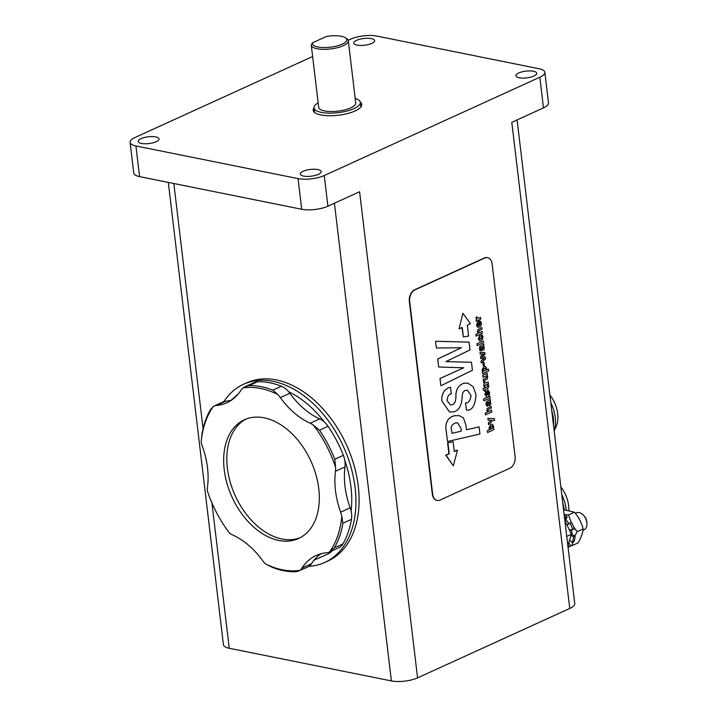 <?xml version="1.0" encoding="UTF-8"?>
<svg xmlns="http://www.w3.org/2000/svg" width="717" height="717" viewBox="0 0 717 717"><rect width="100%" height="100%" fill="white"/><g stroke="black" fill="none" stroke-linecap="round" stroke-linejoin="round"><path stroke-width="1.08" d="M453.341 465.826L445.732 455.223L448.905 453.771L447.596 442.828L453.144 441.69L447.937 442.891L449.236 453.843L446.073 455.286L453.341 465.826L457.482 450.079L454.309 451.531L453.144 441.69M454.291 451.316L457.482 450.079M463.379 336.891L468.622 336.067L467.323 325.115L470.486 323.672L462.895 313.284L459.077 328.879L462.25 327.436L463.379 336.891L461.936 327.57M462.895 313.284L459.077 328.879M476.079 336.139L475.864 334.355L478.373 333.217L477.495 331.747L477.881 329.695L481.734 327.517L481.941 329.3L479.288 330.51L478.445 331.953L479.485 332.688L482.2 331.442L482.416 333.244L476.079 336.139L475.864 334.355M479.458 332.688L482.2 331.442M475.828 334.355L478.338 333.208L477.459 331.738L477.845 329.695L481.734 327.517M477.199 345.612L476.993 343.819L483.33 340.933L483.545 342.726L477.199 345.612L476.993 343.819M476.957 343.819L483.33 340.933M482.774 348.614L482.98 346.804L482.801 348.623L481.851 346.965L482.953 346.795M483.168 350.29L481.627 349.618L481.098 347.306L480.247 348.632L480.982 349.143L481.197 350.9L480.067 350.694L479.485 349L479.798 346.562L483.715 344.169L483.912 345.782L483.312 346.123L484.244 347.628L484.074 349.313L482.478 350.389M481.197 350.9L480.031 350.685L479.449 348.991L479.798 346.562M479.763 346.553L483.715 344.169M481.161 350.9L480.031 350.685L481.161 350.9M483.133 350.29L481.627 349.618M481.6 349.618L481.062 347.306M483.294 365.804L482.962 362.802L483.957 362.345L484.316 365.356L483.321 365.804L482.935 362.793L483.957 362.345M484.226 368.377L485.212 368.197L485.848 369.013L484.62 370.976L483.652 371.146L482.944 370.259L484.226 368.377M483.634 371.146L484.584 370.967L485.812 369.013L485.194 368.197M482.362 372.006L482.989 371.666L482.048 370.133L483.957 366.584L485.31 366.369L486.646 368.162L486.278 370.133L488.483 369.13L488.698 370.949L482.568 373.745L482.326 371.998L482.989 371.666M482.568 373.745L482.326 371.998M486.287 370.106L488.483 369.13M482.962 371.657L482.012 370.124L483.921 366.575L485.31 366.369M484.647 383.792L483.536 382.107L484.701 381.569L486.036 382.995L488.223 382L488.438 383.792L484.002 385.907L483.805 384.222L484.558 383.774M486.001 382.986L488.223 382M484.674 381.569L483.509 382.098L484.611 383.783L483.769 384.213L484.002 385.907M486.61 396.304L484.907 394.26L485.938 391.339L485.705 394.09L486.251 394.735L487.748 390.281L489.603 392.396L489.308 394.744L488.492 395.587L488.779 392.602L488.143 391.903L487.65 394.189L486.027 396.384M485.678 394.081L486.216 394.726L486.673 392.477L487.712 390.272L488.349 390.2M485.705 394.09L486.216 394.726M488.492 395.587L488.779 392.602L488.143 391.903M487.712 390.272L488.331 390.191M486.574 396.295L484.871 394.251L485.938 391.339M488.743 392.602L488.107 391.894M485.436 414.901L485.257 413.135L487.766 411.988L486.888 410.518L487.273 408.475L491.127 406.288L491.333 408.072L488.68 409.282L487.838 410.724L488.877 411.468L491.593 410.214L491.808 412.024L485.472 414.91L485.257 413.135M488.851 411.459L491.593 410.214M485.23 413.126L487.73 411.979L486.852 410.518L487.237 408.466L491.127 406.288M440.892 385.746L439.996 378.495L463.765 367.794L438.661 367.005L437.72 359.065L461.372 347.727L436.393 347.996L435.595 341.283L469.07 342.134L470.002 349.941L445.875 361.601L471.472 362.273L472.422 370.25L440.892 385.746L440.032 378.504L463.711 367.794M445.893 361.601L471.472 362.273M469.035 342.126L435.56 341.274L436.393 347.996M438.661 367.005L437.684 359.056L461.318 347.727M451.934 433.319L461.273 431.159L460.941 428.354L457.616 422.86L460.977 428.354L461.309 431.168L451.934 433.328L451.522 429.815C450.41 427.081 451.656 424.796 455.232 422.967L457.634 422.86M447.489 441.511L446.288 431.383C445.284 426.678 446.01 422.618 448.483 419.194L451.486 416.747L454.318 415.752L459.238 415.618L463.46 417.957L465.889 425.002L466.453 429.788L479.099 426.875L479.951 434.009L447.489 441.511L446.252 431.383C445.248 426.678 445.983 422.609 448.448 419.185L451.459 416.738L454.291 415.743L459.212 415.609M466.453 429.77L479.099 426.875M466.391 410.061L465.494 402.891C468.497 403.241 470.316 400.785 471.006 395.506L467.439 390.308L465.727 390.353C463.316 390.855 462.115 393.257 462.107 397.568C461.605 405.795 458.79 410.563 453.673 411.863L449.532 411.997L442.048 401.224C441.349 397.523 442.237 393.938 444.701 390.451L448.008 387.987L450.518 387.207L451.316 393.956C449.039 393.884 447.596 396.035 446.996 400.418L450.24 404.872L452.051 404.818C454.542 404.227 455.833 401.493 455.931 396.6C455.689 389.869 458.315 385.414 463.8 383.228L467.798 383.129L473.139 386.678L476.043 394.762C475.156 405.786 471.938 410.886 466.391 410.061L465.53 402.891C468.461 403.241 470.289 400.776 470.979 395.497L467.421 390.308M450.222 404.863L452.015 404.809C454.515 404.227 455.806 401.484 455.895 396.591C455.653 389.86 458.28 385.405 463.774 383.219L467.78 383.12M450.482 387.207L447.973 387.978L444.701 390.451M449.532 411.997L442.013 401.224C441.313 397.523 442.201 393.929 444.674 390.451M489.917 428.246L491.279 426.23L492.167 426.05L492.767 426.857L491.45 428.945L490.562 429.133L489.917 428.246M490.545 429.125L491.414 428.936L492.74 426.848L492.149 426.05M487.551 432.512L487.372 430.729L489.792 429.626L488.994 428.157L491.02 424.428L492.292 424.204L493.565 425.961L493.072 428.13L493.699 427.906L493.905 429.635L487.578 432.521L487.372 430.729M493.036 428.121L493.699 427.906M487.336 430.72L489.765 429.617L488.958 428.148L490.984 424.419L492.292 424.204M488.662 424.814L488.394 422.869L491.342 420.126L488.107 420.162L487.892 418.37L494.372 418.638L494.587 420.449L492.83 420.431L488.662 424.814L488.429 422.869L491.297 420.126M488.107 420.162L487.856 418.37L494.372 418.638M489.102 403.868L489.881 402.658L489.532 402.004L489.917 402.667L489.119 403.868M489.353 403.823L488.429 402.174L489.532 402.004M489.747 405.508L488.214 404.836L487.677 402.515L486.825 403.841L487.569 404.361L487.775 406.118L486.655 405.903L486.072 404.209L486.377 401.771L490.303 399.378L490.491 400.991L489.89 401.332L490.822 402.837L490.652 404.522L489.066 405.598M487.775 406.118L486.619 405.894L486.036 404.2L486.377 401.771M486.341 401.762L490.303 399.378M487.739 406.109L486.619 405.894L487.739 406.109M489.711 405.499L488.214 404.836M488.178 404.827L487.65 402.515M483.787 400.83L483.572 399.037L489.917 396.142L490.123 397.935L483.787 400.83L483.572 399.037M483.536 399.028L489.917 396.142M488.51 384.939L488.824 386.266L487.847 388.614L485.418 389.725L485.552 390.899L484.692 391.285L484.558 390.111L483.679 390.514L482.998 388.946L484.342 388.336L484.172 386.884L485.024 386.49L485.203 387.942L487.202 387.028L487.668 385.325L488.51 384.939L487.668 385.325M485.203 387.924L487.166 387.028L487.632 385.316M483.652 390.505L482.962 388.946L484.307 388.327L484.136 386.875L485.024 386.49M484.692 391.285L484.522 390.129M483.24 379.338L485.875 378.137L486.735 376.73L486.251 375.914L482.989 377.232L482.765 375.385L487.184 373.279L487.399 375.027L486.816 375.358L487.73 376.846L487.354 378.952L483.455 381.157L483.204 379.329L485.839 378.128L486.7 376.73L486.234 375.914M483.455 381.157L483.204 379.329M482.989 377.232L482.729 375.376L487.184 373.279M481.062 361.081L484.271 358.428L480.766 358.652L480.533 356.681L483.724 353.866L480.238 354.189L480.023 352.414L484.71 352.486L484.943 354.44L481.806 357.2L485.248 356.985L485.481 358.966L481.286 362.981L481.026 361.072L484.226 358.428M481.286 362.981L481.026 361.072M485.212 356.976L481.824 357.191M484.674 352.477L480.023 352.414M480.238 354.189L479.996 352.405M480.74 358.652L480.498 356.672L483.679 353.875M479.171 338.576L480.695 338.881L482.003 337.815L480.937 335.054L482.335 335.251L482.953 336.811L482.622 339.168L479.763 340.969L478.329 338.926L479.682 335.664L479.897 337.42L479.171 338.576L479.628 339.114M480.937 335.054L482.335 335.251L480.937 335.054M479.144 338.576L480.668 338.881L481.967 337.806L480.901 335.054L482.299 335.242M479.655 335.655L478.329 338.926M479.727 340.96L478.293 338.917M482.057 337.259L481.116 336.82M478.069 325.697L478.624 325.617L477.522 324.926L478.391 323.412L478.651 325.626L478.087 325.697M478.624 325.617L478.364 323.421M479.476 325.312L480.515 323.519L479.583 321.099L480.614 321.243L481.385 323.152L481.089 325.554L479.458 327.131L477.208 326.827L476.635 325.267L477.405 322.309L478.992 321.207L479.476 325.312M480.014 322.749L479.548 321.099L480.614 321.243M479.44 325.312L480.48 323.519L479.781 322.74M478.087 327.373L476.599 325.267L477.37 322.3L478.992 321.207M479.548 321.099L480.578 321.243L479.548 321.099M476.939 319.164L475.837 317.479L477.002 316.941L478.329 318.366L480.524 317.371L480.731 319.164L476.294 321.27L476.097 319.594L476.85 319.146M478.302 318.357L480.524 317.371M476.966 316.941L475.801 317.47L476.904 319.155L476.061 319.585L476.294 321.27M409.685 301.498L432.665 494.192A9.321 6.283 101.4 0 0 437.164 500.439A9.321 6.283 101.4 0 0 440.05 500.063L509.796 468.255A9.321 6.283 101.4 0 0 515.093 456.604L492.113 263.91A9.321 6.283 101.4 0 0 487.614 257.663A9.321 6.283 101.4 0 0 484.728 258.039L414.982 289.847A9.321 6.283 101.4 0 0 409.685 301.498L409.344 301.436A9.321 6.283 -78.6 0 1 414.641 289.785L484.396 257.977A9.321 6.283 -78.6 0 1 487.282 257.591A9.321 6.283 -78.6 0 1 487.443 257.627M436.994 500.403A9.321 6.283 -78.6 0 1 436.823 500.376A9.321 6.283 -78.6 0 1 432.324 494.13L409.344 301.436M561.787 494.721A31.467 20.901 65.5 0 1 566.278 509.993M568.85 510.441A26.081 17.325 -114.5 0 0 560.864 486.986M564.243 509.751A31.467 20.901 -114.5 0 0 562.755 502.841M225.891 401.17A18.651 12.386 -114.5 0 0 223.104 401.896L213.594 406.234A18.651 12.386 65.5 0 1 216.382 405.508L225.891 401.17A69.925 46.453 -114.5 0 0 231.394 400.211M257.6 381.758A18.651 12.386 -114.5 0 0 254.32 382.511L245.393 386.58L249.041 385.656L257.6 381.758A97.897 65.032 65.5 0 1 281.396 386.248L272.836 390.156L277.604 394.422A18.651 12.386 65.5 0 1 280.365 397.63L289.883 393.292A18.651 12.386 -114.5 0 0 281.396 386.248M289.883 393.292A69.925 46.453 -114.5 0 0 319.701 418.889L310.192 423.227A18.651 12.386 65.5 0 1 313.401 425.145A96.499 64.1 65.5 0 1 335.583 467.278A18.651 12.386 65.5 0 1 335.475 471.257L344.985 466.919A18.651 12.386 -114.5 0 0 343.353 455.34L334.794 459.247L335.583 467.278M334.794 459.247A97.897 65.032 -114.5 0 0 319.504 430.2L328.063 426.292A18.651 12.386 -114.5 0 0 319.701 418.889M328.063 426.292A97.897 65.032 65.5 0 1 343.353 455.34M344.985 466.919A69.925 46.453 -114.5 0 0 350.165 507.824L340.656 512.162A18.651 12.386 65.5 0 1 341.803 516.374A96.499 64.1 65.5 0 1 329.47 551.991A18.651 12.386 65.5 0 1 329.381 552.036A18.651 12.386 65.5 0 1 326.593 552.762A69.925 46.453 65.5 0 0 316.152 555.478A69.925 46.453 65.5 0 0 301.956 568.061A18.651 12.386 65.5 0 1 299.885 570.365A96.499 64.1 65.5 0 1 265.371 563.84A18.651 12.386 65.5 0 1 262.61 560.631A69.925 46.453 65.5 0 0 232.783 535.043A18.651 12.386 65.5 0 1 229.574 533.125A96.499 64.1 65.5 0 1 207.392 490.984A18.651 12.386 65.5 0 1 207.5 487.004A69.925 46.453 65.5 0 0 202.319 446.108A18.651 12.386 65.5 0 1 201.172 441.896L201.979 434.161A97.897 65.032 -114.5 0 1 210.484 409.604L213.505 406.279A18.651 12.386 65.5 0 1 213.594 406.234M351.455 519.332A97.897 65.032 65.5 0 1 342.95 543.889L334.391 547.797A97.897 65.032 -114.5 0 0 342.896 523.24L351.455 519.332A18.651 12.386 -114.5 0 0 350.165 507.824M329.381 552.036L338.89 547.698A18.651 12.386 -114.5 0 0 342.95 543.889M321.099 553.712A69.925 46.453 -114.5 0 0 311.465 563.723L301.956 568.061M299.885 570.365L307.674 567.084A18.651 12.386 -114.5 0 0 311.465 563.723M201.172 441.896A96.499 64.1 65.5 0 1 213.505 406.279M340.656 512.162A69.925 46.453 65.5 0 1 335.475 471.257M310.192 423.227A69.925 46.453 65.5 0 1 280.365 397.63M216.382 405.508A69.925 46.453 65.5 0 0 226.823 402.784A69.925 46.453 65.5 0 0 241.02 390.2A18.651 12.386 65.5 0 1 243.09 387.906A96.499 64.1 65.5 0 1 277.604 394.422M226.715 440.713A65.265 43.352 65.5 0 1 244.407 419.75A65.265 43.352 65.5 0 1 301.006 444.173A65.265 43.352 65.5 0 1 316.26 517.557A65.265 43.352 65.5 0 1 298.568 538.512A65.265 43.352 65.5 0 1 241.97 514.098A65.265 43.352 65.5 0 1 226.715 440.713M298.747 571.153L295.834 571.745A97.897 65.032 -114.5 0 1 272.039 567.246L265.371 563.84M334.391 547.797L329.47 551.991M341.803 516.374L342.896 523.24M313.401 425.145L319.504 430.2M272.836 390.156A97.897 65.032 -114.5 0 0 249.041 385.656M243.09 387.906L245.393 386.58M300.127 537.741A65.265 43.352 65.5 0 1 235.212 495.68A65.265 43.352 65.5 0 1 246.012 419.078M288.718 391.805A92.179 61.232 65.5 0 1 324.416 422.053M344.707 460A92.179 61.232 65.5 0 1 351.115 511.042M332.697 550.522A92.179 61.232 65.5 0 1 328.655 553.676L314.082 560.147M517.091 119.918L574.756 603.526A18.651 6.041 173.2 0 1 569.755 608.455L417.572 677.861A18.651 6.041 173.2 0 1 391.374 680.917L229.252 648.276A18.651 6.041 173.2 0 1 223.417 644.7L168.298 182.396M575.312 513.264L576.253 512.834A9.321 6.193 65.5 0 1 583.36 515.147A9.321 6.193 65.5 0 1 586.9 522.926A9.321 6.193 65.5 0 1 583.988 529.8A9.321 6.193 65.5 0 1 583.826 529.872M586.9 522.926L586.793 521.797A6.991 4.643 -114.5 0 0 584.131 515.962L583.36 515.147M223.856 401.601A97.897 65.032 65.5 0 1 243.547 384.276A97.897 65.032 65.5 0 1 355.489 491.36A97.897 65.032 65.5 0 1 324.792 562.424A97.897 65.032 65.5 0 1 309 566.322M243.547 384.276L246.72 382.833A97.897 65.032 65.5 0 1 358.652 489.908A97.897 65.032 65.5 0 1 327.956 560.981L324.792 562.424M417.572 677.861L359.602 191.744L327.902 206.2A18.651 6.041 173.2 0 1 301.705 209.265L139.582 176.615A18.651 6.041 173.2 0 1 133.747 173.048L130.1 142.387A18.651 6.041 -6.8 0 0 135.925 145.963L298.057 178.605A18.651 6.041 -6.8 0 0 324.245 175.54L539.838 77.23A18.651 6.041 -6.8 0 0 544.839 72.3A18.651 6.041 -6.8 0 0 539.005 68.724L376.882 36.083A18.651 6.041 -6.8 0 0 350.694 39.139L348.193 40.286M544.839 72.3L548.496 102.952A18.651 6.041 173.2 0 1 543.486 107.882L511.786 122.338L569.755 608.455M318.151 102.863A23.311 7.546 -6.8 0 0 314.064 107.909A23.311 7.546 -6.8 0 0 329.103 113.134A23.311 7.546 -6.8 0 0 354.09 108.554A23.311 7.546 -6.8 0 0 360.355 102.397A23.311 7.546 -6.8 0 0 355.184 98.444M311.277 45.171L318.689 107.362A18.651 6.041 -6.8 0 0 330.725 111.538A18.651 6.041 -6.8 0 0 350.721 107.873A18.651 6.041 -6.8 0 0 355.722 102.943L348.31 40.761A18.651 6.041 -6.8 0 0 346.947 38.835L345.504 37.831A17.253 5.584 173.2 0 1 331.854 46.99A17.253 5.584 173.2 0 1 312.639 42.742L311.268 44.75A18.651 6.041 -6.8 0 0 311.277 45.171A18.651 6.041 -6.8 0 0 323.304 49.348A18.651 6.041 -6.8 0 0 343.3 45.682A18.651 6.041 -6.8 0 0 348.31 40.761M312.639 42.742L326.369 36.477A17.253 5.584 173.2 0 1 345.504 37.831M360.319 102.172A24.477 7.932 173.2 0 1 361.771 104.449A24.477 7.932 173.2 0 1 347.557 113.528A24.477 7.932 173.2 0 1 320.822 114.935A24.477 7.932 173.2 0 1 313.168 110.239A24.477 7.932 173.2 0 1 314.046 107.693M312.63 56.5L135.101 137.458A18.651 6.041 -6.8 0 0 130.1 142.387M357.066 45.117A10.486 3.397 173.2 0 1 353.786 43.101A10.486 3.397 173.2 0 1 363.797 38.485A10.486 3.397 173.2 0 1 374.615 40.618A10.486 3.397 173.2 0 1 368.529 44.517A10.486 3.397 173.2 0 1 357.066 45.117M303.605 176.077A10.486 3.397 173.2 0 1 300.315 174.061A10.486 3.397 173.2 0 1 310.336 169.445A10.486 3.397 173.2 0 1 321.153 171.578A10.486 3.397 173.2 0 1 315.059 175.477A10.486 3.397 173.2 0 1 303.605 176.077M519.189 77.759A10.486 3.397 173.2 0 1 515.908 75.751A10.486 3.397 173.2 0 1 525.919 71.135A10.486 3.397 173.2 0 1 536.737 73.259A10.486 3.397 173.2 0 1 530.652 77.158A10.486 3.397 173.2 0 1 519.189 77.759M141.482 143.436A10.486 3.397 173.2 0 1 138.193 141.419A10.486 3.397 173.2 0 1 148.213 136.804A10.486 3.397 173.2 0 1 159.031 138.937A10.486 3.397 173.2 0 1 152.936 142.826A10.486 3.397 173.2 0 1 141.482 143.436M553.506 425.333A31.467 20.901 -114.5 0 0 551.785 410.877M554.196 431.096L556.159 426.579A26.081 17.325 -114.5 0 0 549.894 395.022M550.817 402.757A31.467 20.901 65.5 0 1 554.169 430.89M567.837 545.503L571.395 534.273L564.826 520.264M566.753 536.388L571.395 534.273M571.279 535.178L572.318 534.703L575.079 535.931L573.492 536.657L571.216 535.644M571.449 529.89A14.331 9.527 65.5 0 1 571.924 534.04L571.395 534.29M572.318 534.703L571.924 534.04M570.042 529.98L574.263 529.101A18.651 12.386 -114.5 0 0 571.494 522.379L567.613 524.638M569.074 546.65A18.651 12.386 -114.5 0 1 568.052 547.295L569.155 546.811A18.651 12.386 -114.5 0 0 570.66 545.924L569.074 546.65L568.106 544.965M570.015 540.43L572.229 542.563L573.815 541.846A18.651 12.386 -114.5 0 0 575.079 535.931M572.229 542.563A18.651 12.386 -114.5 0 0 573.492 536.657M564.736 519.475L565.605 517.522A18.651 12.386 -114.5 0 0 564.369 516.41M565.605 517.522L567.183 516.796A18.651 12.386 -114.5 0 0 564.127 514.349M572.677 529.818A18.651 12.386 -114.5 0 0 569.907 523.105M567.183 516.796L566.027 519.431L564.799 519.986M565.113 520.667L566.206 520.166L566.027 519.431M566.206 520.166A14.331 9.527 65.5 0 1 568.886 523.643L567.434 524.306M568.993 543.038L570.66 545.924M572.704 542.348L572.157 545.601L570.4 545.476M572.157 545.601L578.126 542.877C581.128 537.616 582.796 532.964 583.127 528.922C581.577 522.747 578.691 517.181 574.469 512.225L563.571 509.679M573.457 526.565L577.158 531.647L574.98 535.895M577.158 531.647L583.127 528.922M564.512 514.609L568.5 514.94L574.469 512.225M568.5 514.94L571.225 522.496M334.418 203.225L391.374 680.917M173.837 183.516L203.072 428.703M211.927 502.94L229.252 648.276M327.902 206.2L324.245 175.54M301.705 209.265L298.057 178.605M139.582 176.615L135.925 145.963M543.486 107.882L539.838 77.23M570.176 530.356L571.135 529.908M231.017 400.31L238.492 393.678M314.064 107.909L314.611 112.506M360.355 102.397L360.902 106.985M582.948 530.275L583.988 529.8"/></g></svg>
